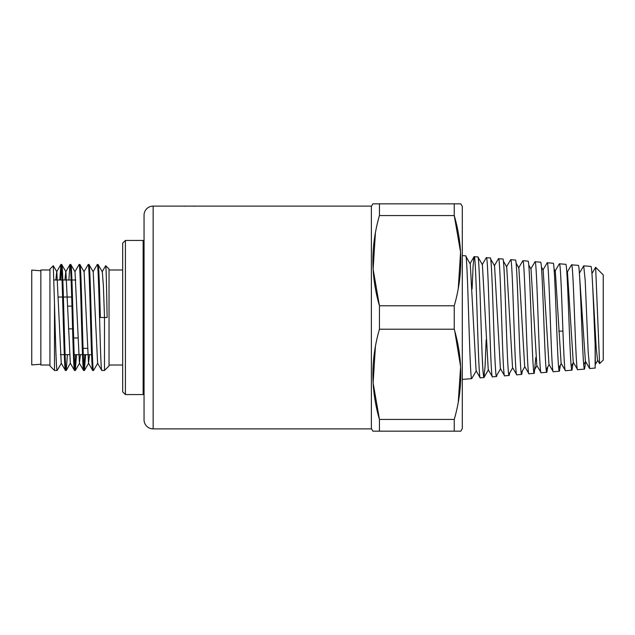 <?xml version="1.0" encoding="UTF-8"?>
<svg xmlns="http://www.w3.org/2000/svg" width="635" height="635" viewBox="0 0 635 635"><rect width="100%" height="100%" fill="white"/><g stroke="black" fill="none" stroke-linecap="round" stroke-linejoin="round"><path stroke-width="0.95" d="M40.846 364.22L31.75 364.919L31.75 270.081L40.846 270.78M49.935 365.014L40.846 365.014L40.846 269.986L49.935 269.986M49.935 365.919L49.935 269.081L53.292 265.724L54.483 303.054L54.483 370.467L49.935 365.919M59.769 279.987L60.904 264.533C62.42 261.255 63.937 373.745 65.453 370.467L61.23 363.212L56.832 271.788L53.292 265.724M100.346 317.5C99.592 289.195 98.822 263.803 98.068 264.533L102.298 271.788L103.394 285.996L104.497 317.5L104.497 370.467L109.037 365.919L109.037 269.081L105.688 265.724C106.164 265.525 106.648 290.489 107.124 317.5L100.346 317.5M97.75 363.212L93.528 370.467C92.011 373.745 90.495 261.255 88.979 264.533L93.202 271.788L97.599 363.212L101.759 370.411L104.497 370.467M85.574 354.671L84.431 370.467C82.915 373.745 81.399 261.255 79.883 264.533L84.106 271.788L88.511 363.212L92.67 370.411L93.528 370.467M76.486 354.671L75.335 370.467C73.819 373.745 72.303 261.255 70.795 264.533L75.017 271.788L79.415 363.212L83.574 370.411L84.431 370.467M67.389 354.671L66.246 370.467C64.73 373.745 63.214 261.255 61.698 264.533L65.921 271.788L70.318 363.212L74.486 370.411L75.335 370.467M61.301 266.541L60.563 279.987M61.373 363.212L57.15 370.467C56.261 371.705 55.364 335.272 54.483 303.054M89.487 354.671L88.511 363.212M80.399 354.671L79.415 363.212M66.31 370.411L70.318 363.212M68.866 279.987L69.937 264.589L65.778 271.788L64.96 279.987M60.841 264.589L56.682 271.788L55.864 279.987M93.051 271.788L97.218 264.589L98.068 264.533M97.282 264.533C98.798 261.255 100.314 373.745 101.822 370.467M102.148 271.788L105.688 265.724M69.937 264.589L70.001 264.533C71.517 261.255 73.033 373.745 74.549 370.467M74.946 368.459L75.692 354.671M74.866 271.788L79.089 264.533C80.605 261.255 82.121 373.745 83.637 370.467M84.034 368.459L84.788 354.671M83.963 271.788L88.186 264.533C89.702 261.255 91.218 373.745 92.734 370.467M54.483 370.467L57.15 370.467M60.904 264.533L61.698 264.533M65.453 370.467L66.246 370.467M70.001 264.533L70.795 264.533M79.089 264.533L79.883 264.533M88.186 264.533L88.979 264.533M122.682 269.986L109.037 269.986M122.682 365.014L109.037 365.014M122.682 391.835L122.682 243.165L125.412 240.435L125.412 394.565L122.682 391.835M144.05 241.348L143.137 240.435L125.412 240.435M143.137 240.435L143.137 394.565L125.412 394.565M153.146 428.887A9.096 9.096 0 0 1 144.05 419.798L144.05 215.201A9.096 9.096 0 0 1 153.146 206.113L371.38 206.113L371.38 428.887L153.146 428.887L153.146 206.113M185.055 206.2L183.92 206.153M195.159 206.145L193.524 206.216M375.404 346.71L373.118 382.905L379.436 419.441L379.436 431.165L372.872 431.165L371.38 428.569M458.279 288.29L460.565 252.095L454.247 215.559C462.963 245.634 462.963 275.701 454.247 305.776L454.247 329.224C462.963 359.299 462.963 389.366 454.247 419.441L379.436 419.441C370.721 389.366 370.721 359.299 379.436 329.224L379.436 305.776C370.721 275.701 370.721 245.634 379.436 215.559L379.436 203.835L372.872 203.835L371.38 206.431M375.404 233.045L373.118 269.24L379.436 305.776L454.247 305.776M379.436 431.165L460.812 431.165L462.304 428.569L462.304 206.431L460.812 203.835L379.436 203.835M458.279 401.955L460.613 366.681L454.771 331.137M454.247 203.835L454.247 215.559L379.436 215.559M379.436 329.224L454.247 329.224M454.247 419.441L454.247 431.165M462.304 379.42L471.742 378.627C469.725 382.714 467.693 252.23 465.685 255.865L462.304 255.58M472.099 288.901L473.091 266.144L474.083 256.675L477.909 256.977L482.409 264.763L488.244 369.705L492.45 376.873L496.546 376.531L497.007 374.92M476.337 370.769L471.742 378.627M486.18 339.725L485.076 366.268L483.918 377.579M483.87 377.595L483.005 371.658L482.14 355.005C482.783 369.713 483.394 377.246 483.965 377.595L484.243 377.047M477.806 256.889C479.25 254.556 480.695 318.699 482.14 355.013M474.083 256.675L470.019 263.7L465.685 255.865M470.265 263.7L476.091 370.769L480.171 377.809L483.965 377.595M490.641 259.048L494.562 265.827L500.388 368.641L504.619 375.849L509.127 375.468L509.722 372.88M503.364 261.104L506.714 266.89L512.532 367.57L516.787 374.817L521.692 374.404L522.399 370.903M516.064 263.12L518.866 267.962L524.677 366.506L528.955 373.793L534.273 373.34L535.813 357.394M528.725 265.065L531.019 269.026L536.821 365.442L541.123 372.761L546.854 372.277L547.727 366.998M541.401 267.041L543.163 270.089L548.965 364.379L553.291 371.737L559.419 371.213L560.387 365.046M554.053 268.97L555.315 271.153L561.11 363.315L565.46 370.705L572 370.149L573.032 363.133M566.722 270.923L567.468 272.224L573.254 362.244L577.628 369.681L584.581 369.094L585.66 361.632M579.366 272.844L585.399 361.18L589.661 368.538L588.177 351.822L585.2 280.408L583.708 265.835L590.867 266.438C592.288 264.708 593.709 313.42 595.146 344.718L595.376 364.379M592.058 275.304L596.178 347.623L597.551 360.116L599.583 363.625L595.638 267.295L591.923 273.582M567.182 272.224L571.548 264.811L578.279 265.374C580.39 262.438 582.47 372.586 584.581 369.094L584.573 369.094M555.038 271.153L559.379 263.779L565.714 264.319C567.801 261.326 569.897 373.682 572 370.149L571.992 370.149M542.893 270.089L547.203 262.755L553.141 263.255C555.22 260.167 557.339 374.825 559.419 371.213L559.411 371.213M530.749 269.026L535.043 261.723L540.552 262.191C542.663 259.048 544.743 375.968 546.854 372.277L546.854 372.277M518.605 267.962L522.875 260.691L527.987 261.128C530.074 257.937 532.17 377.063 534.273 373.34L534.273 373.34M506.46 266.89L510.699 259.667L515.414 260.064C517.493 256.786 519.613 378.214 521.692 374.404L521.692 374.404M494.316 265.827L498.419 258.731L502.825 259.001C504.936 255.659 507.016 379.357 509.127 375.468L509.127 375.468M482.163 264.763L486.251 257.707L490.26 257.937C492.347 254.556 494.443 380.452 496.546 376.531L496.546 376.531M595.638 267.295L603.25 274.907L603.25 360.093L599.583 363.625M595.146 344.718L595.146 368.03M595.312 368.03L589.661 368.538M603.25 276.82L603.25 277.773M474.194 256.58C476.226 253.032 478.25 381.952 480.282 377.904M486.37 257.612C488.386 254.056 490.418 380.857 492.45 376.873M498.538 258.635C500.555 255.191 502.595 379.825 504.619 375.849M510.699 259.667C512.723 256.278 514.755 378.682 516.787 374.817M522.875 260.691C524.891 257.326 526.931 377.579 528.955 373.793M535.043 261.723C537.059 258.469 539.099 376.531 541.123 372.761M547.203 262.755C549.227 259.556 551.259 375.396 553.291 371.737M559.379 263.779C561.396 260.604 563.436 374.301 565.46 370.705M571.548 264.811C573.564 261.747 575.604 373.261 577.628 369.681M579.326 273.288L583.708 265.835M562.92 331.137L558.8 331.137M91.583 354.671L83.28 354.671M82.494 354.671L74.192 354.671M69.485 354.671L65.095 354.671M64.31 354.671L60.396 354.671M87.384 348.353L83.066 348.353M54.007 279.987L62.039 279.987M62.833 279.987L71.136 279.987M71.93 279.987L75.835 279.987M72.581 328.866L68.485 328.866M77.891 337.963L73.636 337.963M71.699 297.037L63.397 297.037M62.603 297.037L58.356 297.037M71.969 306.133L67.762 306.133M84.495 370.411L88.654 363.212M75.398 370.411L79.565 363.212M595.249 364.601L597.702 360.378M583.724 364.585L585.549 361.434M571.214 366.276L573.405 362.498M558.713 367.943L561.253 363.553M546.219 369.602L549.108 364.617M533.725 371.261L536.956 365.673M521.232 372.92L524.812 366.736M508.754 374.547L512.659 367.792M496.125 376.436L500.642 368.633M483.981 377.5L488.49 369.705M144.05 393.652L143.137 394.565"/></g></svg>
